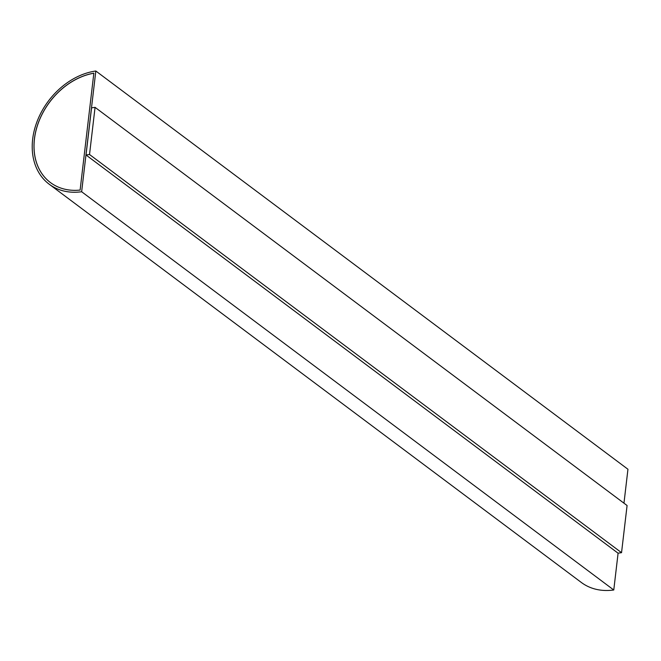 <?xml version="1.0" encoding="UTF-8"?>
<svg xmlns="http://www.w3.org/2000/svg" width="661" height="661" viewBox="0 0 661 661"><rect width="100%" height="100%" fill="white"/><g stroke="black" fill="none" stroke-linecap="round" stroke-linejoin="round"><path stroke-width="0.99" d="M95.828 71.008L81.642 191.74A65.993 50.451 126.8 0 1 49.195 184.212A65.993 50.451 126.8 0 1 37.842 119.567A65.993 50.451 126.8 0 1 95.828 71.008L627.95 469.26L623.967 503.186M618.093 553.158L613.772 589.992A65.993 50.451 126.8 0 1 581.316 582.457L49.195 184.212M81.642 191.74L613.772 589.992M95.06 107.346L91.557 107.834L86.021 154.996L618.035 553.166L621.538 552.679L627.082 505.516L95.06 107.346L89.524 154.509L621.538 552.679M89.524 154.509L86.021 154.996M93.845 73.173L80.113 190.071A63.927 48.881 126.8 0 1 50.426 182.56A63.927 48.881 126.8 0 1 39.057 120.872A63.927 48.881 126.8 0 1 93.845 73.173M93.845 73.222A63.927 48.881 -53.2 0 0 39.098 120.922A63.927 48.881 -53.2 0 0 50.451 182.576"/></g></svg>
